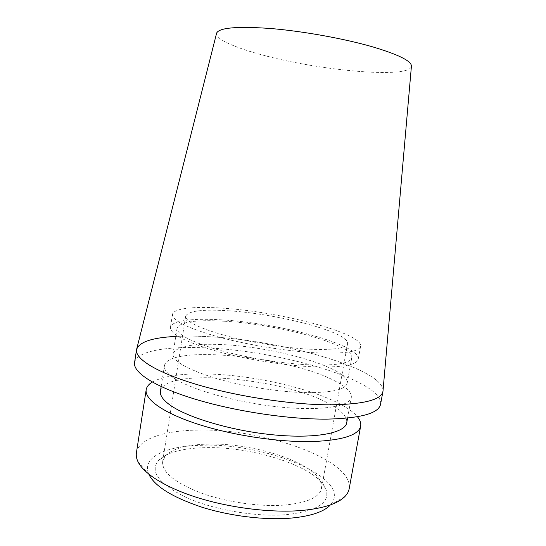 <?xml version="1.0" encoding="UTF-8"?>
<svg xmlns="http://www.w3.org/2000/svg" width="546" height="546" viewBox="0 0 546 546"><rect width="100%" height="100%" fill="white"/><g stroke="black" fill="none" stroke-linecap="round" stroke-linejoin="round"><path stroke-width="0.41" stroke-dasharray="2.73 2.05" d="M283.743 505.132C306.988 502.996 319.594 497.392 321.553 488.329L320.693 481.906C312.442 461.595 251.89 442.567 207.514 444.11C186.93 444.669 172.946 448.519 165.561 455.671L162.64 461.445C161.725 471.853 174.119 482.22 199.809 492.547C224.802 501.87 258.743 506.934 283.743 505.132M229.368 310.838C278.904 313.936 349.87 332.507 347.584 343.564C346.423 348.177 334.248 350.082 311.056 349.269C286.063 348.136 251.46 342.635 225.546 335.633C198.853 328.05 185.558 321.56 185.667 316.175C188.336 310.838 202.9 309.056 229.368 310.838M286.179 514.701C317.683 511.056 330.876 502.395 325.771 488.718C316.421 466.352 251.665 445.945 204.006 447.706C181.866 448.348 166.707 452.593 158.524 460.435C149.522 471.526 158.825 483.906 186.439 497.577C213.793 509.896 255.999 517.144 286.179 514.701M223.887 308.258C195.222 306.135 173.437 308.142 172.475 314.448C172.27 320.673 187.742 328.228 218.905 337.1C249.229 345.29 289.871 351.713 318.871 352.948C345.447 353.794 359.364 351.563 360.606 346.266C362.899 333.231 281.026 311.943 223.887 308.258M221.99 319.895C193.325 318.011 171.499 320.495 170.454 327.341C170.161 334.091 185.544 342.049 216.598 351.214C246.826 359.65 287.401 366.025 316.407 366.946C342.99 367.478 356.947 364.865 358.272 359.111C360.776 344.956 279.129 323.061 221.99 319.895M137.879 461.479L149.072 474.808C140.636 457.493 165.875 445.918 201.058 445.304C265.308 442.233 355.446 479.06 329.968 505.405L344.922 496.498M136.411 452.805C138.616 438.636 164.831 430.466 197.877 430.112C263.138 428.241 353.958 459.691 349.167 488.793M224.693 321.246C195.98 319.533 180.098 321.84 177.054 328.173C176.815 334.466 191.114 341.864 219.936 350.361C247.952 358.183 285.497 364.1 312.496 364.994C337.394 365.54 350.491 363.117 351.774 357.726C354.265 344.649 278.044 324.147 224.693 321.246M220.884 344.546C192.172 343.332 176.215 346.41 173.014 353.794C172.625 361.049 186.746 369.198 215.377 378.228C243.216 386.493 280.63 392.321 307.63 392.649C332.548 392.622 345.72 389.489 347.16 383.244C350.034 368.12 274.235 346.485 220.884 344.546M152.293 382.057C163.302 376.037 181.538 373.348 206.995 373.983C263.5 375.075 340.022 395.481 357.432 416.755M382.951 391.407C385.722 369.178 280.467 339.728 206.552 336.595C195.379 336.015 185.114 335.961 175.751 336.425M380.569 404.231C383.626 380.528 278.651 350.334 204.736 347.836C166.81 346.096 136.404 351.03 134.562 362.619M160.442 391.189C164.482 366.803 285.34 378.146 330.364 404.443C341.885 410.804 347.338 416.891 346.73 422.693M172.461 377.115C166.564 372.891 163.889 369.11 164.428 365.772C168.059 344.103 289.073 356.483 334.602 380.787C346.239 386.684 351.815 392.212 351.324 397.386C350.15 406.64 320.045 411.411 277.129 406.756C234.268 402.17 188.725 388.875 172.461 377.115M216.537 33.456C215.513 39.401 236.336 48.273 265.11 55.699C322.195 70.953 409.145 78.706 411.404 66.414M383.053 390.465C382.555 368.216 279.388 339.735 206.552 336.595C169.724 334.63 140.029 338.602 136.746 348.805M347.584 343.564L321.553 488.329M320.693 481.906L325.771 488.718M172.475 314.448L170.454 327.341M177.054 328.173L173.014 353.794M161.166 386.575L164.428 365.772M185.667 316.175L162.64 461.445M165.561 455.671L158.524 460.435M360.606 346.266L358.272 359.111M351.774 357.726L347.16 383.244M347.563 418.1L351.324 397.386"/><path stroke-width="0.82" d="M329.968 505.405C323.198 512.114 310.019 516.366 290.424 518.161C264.585 520.263 230.173 516.072 202.081 507.261C173.014 497.536 155.344 486.718 149.072 474.808M357.432 416.755C360.087 419.983 361.172 423.068 360.681 426.003L349.167 488.793C348.669 491.509 347.256 494.082 344.922 496.498C337.626 503.938 322.754 508.64 300.32 510.599C270.707 512.858 230.705 507.951 198.246 497.87C165.779 487.762 143.502 473.607 137.879 461.479C136.473 458.428 135.981 455.541 136.411 452.805L146.185 389.721C146.69 386.786 148.724 384.234 152.293 382.057M360.681 426.003C358.797 435.101 342.765 440.281 312.578 441.557C279.218 442.41 232.371 435.36 197.857 424.181C163.268 412.981 144.533 399.331 146.185 389.721M175.751 336.425C152.041 337.605 138.971 342.042 136.534 349.727C134.923 358.831 156.579 372.563 196.86 384.52C237.053 396.464 291.544 404.743 329.586 404.825C363.465 404.415 381.258 399.945 382.951 391.407L380.569 404.231C378.767 413.342 360.92 418.304 327.027 419.123C288.977 419.458 234.582 411.254 194.526 398.996C154.375 386.718 132.862 372.338 134.562 362.619L136.534 349.727M347.563 418.1L346.73 422.693C345.345 433.094 315.124 439.066 272.311 434.746C229.552 430.507 184.289 416.571 168.257 403.733C162.442 399.119 159.835 394.935 160.442 391.189L161.166 386.575M411.404 66.414L411.438 66.011C411.254 60.94 398.389 54.573 372.836 46.915C344.342 38.657 302.921 31.17 270.598 28.501C237.223 26.147 219.233 27.669 216.639 33.067L216.537 33.456M136.746 348.805L136.575 349.495C134.603 358.558 156.019 372.338 196.348 384.37C236.582 396.382 291.38 404.743 329.586 404.825C363.807 404.402 381.606 399.849 382.985 391.175L383.053 390.465M216.639 33.067L136.575 349.495M411.438 66.011L382.985 391.175"/></g></svg>
